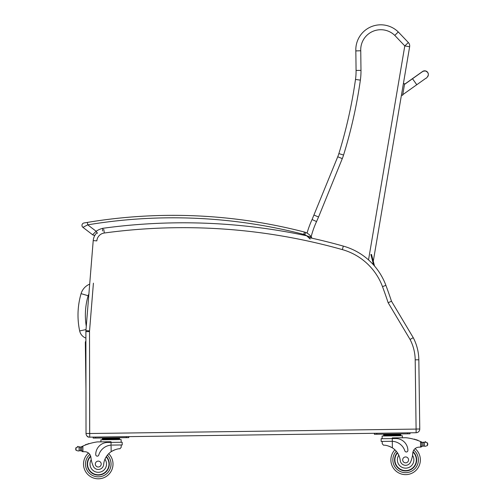 <?xml version="1.0" encoding="UTF-8"?>
<svg xmlns="http://www.w3.org/2000/svg" width="504" height="504" viewBox="0 0 504 504"><rect width="100%" height="100%" fill="white"/><g stroke="black" fill="none" stroke-linecap="round" stroke-linejoin="round"><path stroke-width="0.76" d="M85.894 338.096A9.796 9.796 0 0 1 79.663 330.92A76.413 76.356 -175.4 0 1 81.081 293.649A14.818 14.818 0 0 1 89.687 284.143A14.818 14.818 0 0 0 81.081 293.649L88.15 295.735A7.447 7.447 0 0 1 88.887 294.053M97.052 232.621A12.279 12.279 0 0 0 93.215 240.591L85.926 330.605A12.279 12.279 0 0 0 85.888 331.613L86.02 433.478A3.685 3.685 0 0 0 89.75 437.157L89.076 437.163A2.457 2.457 0 0 1 86.833 435.784A2.457 2.457 0 0 0 89.076 437.163L89.101 437.107M85.957 388.691L85.333 342.638A2.457 2.457 0 0 1 85.9 341.038A2.457 2.457 0 0 0 85.333 342.638L85.9 342.915M373.634 265.01L370.881 254.552M371.473 254.394L374.541 266.049M415.195 359.831L418.83 359.78A49.127 49.127 0 0 0 413.242 337.674L391.482 301.216L388.156 302.74L410.067 339.45A45.492 45.492 0 0 1 415.195 359.831L416.14 432.728A3.685 3.685 0 0 0 419.769 428.999L418.83 359.78A49.127 49.127 0 0 0 413.242 337.674L410.067 339.45M391.482 301.216A493.41 493.41 0 0 0 385.9 285.358A63.863 63.863 0 0 0 343.325 246.103A590.751 590.751 0 0 0 308.782 237.504L308.246 237M416.09 429.093L89.699 433.522L89.75 437.157L416.14 432.728M93.215 240.591A12.279 12.279 0 0 1 95.029 235.091A2.457 2.457 0 0 1 92.623 234.763A2.457 2.457 0 0 0 95.029 235.091A2.457 2.457 0 0 1 92.623 234.763A2.457 2.457 0 0 0 95.029 235.091A12.279 12.279 0 0 0 93.215 240.591L96.837 240.881A8.644 8.644 0 0 1 104.29 233.012A587.116 587.116 0 0 1 342.342 249.606A60.228 60.228 0 0 1 382.492 286.625A489.775 489.775 0 0 1 388.156 302.74M356.076 70.447L360.984 70.384L360.751 50.765A20.066 20.066 0 0 1 394.783 35.406L398.28 31.954L394.783 35.406L404.794 45.921L408.353 42.531L398.28 31.954A24.979 24.979 0 0 0 355.837 50.91A24.979 24.979 0 0 1 398.28 31.954A24.979 24.979 0 0 0 355.837 50.91L356.076 70.447A58.949 58.949 0 0 1 355.496 79.443A58.949 58.949 0 0 0 356.076 70.447A58.949 58.949 0 0 1 355.496 79.443A477.931 477.931 0 0 1 338.871 153.594A39.299 39.299 0 0 1 337.737 156.769A39.299 39.299 0 0 0 338.871 153.594A39.299 39.299 0 0 1 337.737 156.769L312.077 219.536A92.03 92.03 0 0 0 307.056 233.125A92.03 92.03 0 0 1 312.077 219.536A92.03 92.03 0 0 0 307.056 233.125A13.016 13.016 0 0 0 305.695 232.47A9.828 9.828 0 0 0 304.391 232.029A9.828 9.828 0 0 1 305.695 232.47A13.016 13.016 0 0 1 307.056 233.125A13.016 13.016 0 0 0 305.695 232.47A9.828 9.828 0 0 0 304.391 232.029A524.431 524.431 0 0 0 87.331 222.415L85.176 222.774M373.281 261.255L409.639 46.74A4.914 4.914 0 0 0 408.353 42.531M372.796 264.09L373.029 262.723M409.639 46.74L404.794 45.921L368.525 259.906M311.17 236.748A87.116 87.116 0 0 1 316.556 221.558L312.077 219.536M316.556 221.558L318.56 217.004L314.036 215.088M360.751 50.765L355.837 50.91M79.084 447.079L80.394 447.079A4.139 4.139 0 0 0 81.566 446.714A52.221 52.221 0 0 1 82.335 446.342L82.877 446.09L81.667 447.407L81.711 450.544L81.673 447.936A46.809 46.809 0 0 0 81.635 447.955L81.673 450.544A0.384 0.384 0 0 1 81.169 450.91A4.139 4.139 0 0 0 80.445 450.752L79.134 450.79L80.445 450.752L80.394 447.079L79.084 447.079A0.384 0.384 0 0 1 79.846 447.13A4.139 4.139 0 0 1 79.084 447.079L79.134 450.79L78.359 451.017L79.134 450.79M82.883 451.685L81.711 450.544A1.159 1.159 0 0 0 82.883 451.685L82.952 451.685A34.814 34.814 0 0 1 84.905 451.716A6.319 6.319 0 0 1 90.909 457.418A6.319 6.319 0 0 0 90.789 456.681L90.909 457.418A27.077 27.077 0 0 0 93.221 466.03A5.412 5.412 0 0 0 103.66 464.499A17.123 17.123 0 0 1 111.163 451.679C114.786 449.625 117.709 448.654 119.939 448.774L121.218 447.294L121.187 444.963L121.218 447.294M119.555 438.826L119.549 438.089L115.265 438.146L102.419 438.322L102.425 439.06L102.438 439.797L102.425 439.06L119.561 438.826L119.568 439.564M111.926 445.089L122.22 444.95L122.182 442.241L111.037 442.392L111.031 441.724L97.329 441.907A52.221 52.221 0 0 0 82.877 446.09L82.952 451.685A34.814 34.814 0 0 1 84.905 451.716A34.814 34.814 0 0 0 82.952 451.685A34.814 34.814 0 0 1 84.905 451.716M78.322 446.878A0.384 0.384 0 0 0 78.007 446.424A0.384 0.384 0 0 0 77.566 446.746A1.934 1.934 0 0 1 78.303 446.872L76.016 447.609L75.701 449.247L76.054 450.343L78.359 451.017M113.003 463.863A14.736 14.736 0 0 1 92.308 477.546A14.736 14.736 0 0 1 88.49 453.033A14.736 14.736 0 0 0 92.308 477.546A14.736 14.736 0 0 0 113.003 463.863A14.736 14.736 0 0 1 92.308 477.546A14.736 14.736 0 0 1 88.49 453.033A14.736 14.736 0 0 0 92.308 477.546A14.736 14.736 0 0 0 108.719 453.676A14.736 14.736 0 0 1 113.003 463.863A14.736 14.736 0 0 0 108.719 453.676A14.736 14.736 0 0 1 113.003 463.863M421.067 441.75A52.221 52.221 0 0 1 421.842 442.096A4.139 4.139 0 0 0 422.295 442.273A0.384 0.384 0 0 0 421.798 442.644L421.81 443.344A46.809 46.809 0 0 0 421.766 443.325L421.804 445.927L421.76 442.796L420.512 441.517L420.588 447.105L421.804 445.927A1.159 1.159 0 0 1 420.664 447.105M425.093 442.172A0.384 0.384 0 0 1 425.389 441.712A0.384 0.384 0 0 1 425.842 442.027A1.934 1.934 0 0 0 425.111 442.166L427.417 442.84L427.77 443.936L427.455 445.574L425.162 446.311L424.387 446.109L425.162 446.311M422.295 442.273A4.139 4.139 0 0 0 423.026 442.436L424.337 442.392A0.384 0.384 0 0 0 423.574 442.468A4.139 4.139 0 0 0 424.33 442.392L423.026 442.436L423.076 446.103L424.387 446.109L423.076 446.103A4.139 4.139 0 0 0 422.352 446.286A0.384 0.384 0 0 1 421.842 445.927M396.49 434.335L383.645 434.505L383.651 435.242L400.787 435.015L400.793 435.746L400.774 434.278L396.49 434.335L396.497 435.072M394.569 460.045A11.056 11.056 0 0 0 410.174 469.967A11.056 11.056 0 0 0 413.041 451.704A11.056 11.056 0 0 1 410.174 469.967A11.056 11.056 0 0 1 397.316 452.605A11.056 11.056 0 0 0 394.569 460.045M390.884 460.095A14.736 14.736 0 0 0 411.938 473.212A14.736 14.736 0 0 0 415.094 448.604A14.736 14.736 0 0 1 411.938 473.212A14.736 14.736 0 0 1 394.89 449.795A14.736 14.736 0 0 0 390.884 460.095M111.075 445.126L111.037 442.392L107.629 442.436A12.058 12.058 0 0 0 95.741 454.652A1.544 1.544 0 0 0 98.759 455.068A13.923 13.923 0 0 1 111.075 445.126L111.163 451.679L112.039 451.124M112.732 450.74L113.507 450.356M114.206 450.047L114.717 449.845M115.265 438.146L115.277 438.883M106.703 438.266L106.709 439.003M88.326 443.98A0.384 0.384 0 0 1 89.038 443.753M86.858 444.478A0.384 0.384 0 0 1 87.57 444.232M85.397 445.026A0.384 0.384 0 0 1 86.102 444.755M81.119 446.897A0.384 0.384 0 0 1 81.629 447.256L81.673 450.544M75.695 448.711L75.701 449.247M100.92 441.857L100.895 439.816L121.111 439.545L121.149 442.254M126.315 436.659L128.772 436.628L128.785 437.611L126.328 437.642L126.315 436.659M95.628 438.058L95.615 437.075L93.158 437.113L93.171 438.096L126.328 437.642M106.369 456.548A11.056 11.056 0 0 1 93.99 474.258A11.056 11.056 0 0 1 90.626 456.076M103.66 464.499A17.123 17.123 0 0 1 104.952 459.226L106.067 457.034A17.123 17.123 0 0 0 104.952 459.226A8.253 8.253 0 0 1 100.863 471.895A8.253 8.253 0 0 1 91.237 459.743L90.909 457.418M87.557 464.209A10.71 10.71 0 0 1 90.733 456.448A10.71 10.71 0 0 0 102.199 474.025A10.71 10.71 0 0 0 106.18 456.851A10.71 10.71 0 0 1 102.199 474.025A10.71 10.71 0 0 1 87.557 464.209M95.319 464.102A2.948 2.948 0 0 0 99.773 466.597A2.948 2.948 0 0 0 99.704 461.494A2.948 2.948 0 0 0 95.319 464.102M382.221 443.753L382.19 441.422L382.221 443.753L383.538 445.202C385.768 445.019 388.716 445.908 392.389 447.861A17.123 17.123 0 0 1 400.239 460.48A5.412 5.412 0 0 0 410.716 461.727A27.077 27.077 0 0 0 412.795 453.052A6.319 6.319 0 0 1 418.641 447.193A34.814 34.814 0 0 1 420.588 447.105M388.792 446.128L389.309 446.317M390.008 446.601L390.802 446.966M391.501 447.331L392.389 447.861L392.301 441.315L391.451 441.302L392.301 441.315L392.263 438.575L381.125 438.726L381.163 441.441L391.451 441.302M392.301 441.315A13.923 13.923 0 0 1 404.882 450.916A1.544 1.544 0 0 0 407.894 450.419A12.058 12.058 0 0 0 395.671 438.53L392.263 438.575L392.257 437.907L405.959 437.724A52.221 52.221 0 0 1 420.512 441.517M427.77 443.936L427.776 444.478M387.923 434.448L387.935 435.185M415.012 439.545A0.384 0.384 0 0 0 414.294 439.343M416.493 440.011A0.384 0.384 0 0 0 415.775 439.778M417.967 440.515A0.384 0.384 0 0 0 417.255 440.263M382.152 438.713L382.12 436.004L402.337 435.727L402.362 437.774L402.337 435.727M407.553 433.831L410.01 433.799L409.998 432.816L407.541 432.848L407.553 433.831L376.853 434.246L376.841 433.264L374.384 433.295L374.396 434.278L376.853 434.246M412.795 453.052L412.53 455.383A8.253 8.253 0 0 1 408.032 467.788A8.253 8.253 0 0 1 398.809 455.238L397.631 453.077M412.94 452.075A10.71 10.71 0 0 1 409.947 469.69A10.71 10.71 0 0 1 397.511 452.901M408.568 459.856A2.948 2.948 0 0 0 404.114 457.361A2.948 2.948 0 0 0 404.183 462.47A2.948 2.948 0 0 0 408.568 459.856M428.299 75.172A3.685 3.685 9.6 0 0 421.955 72.015A3.685 3.685 9.6 0 1 428.305 75.115L428.287 75.228A3.685 3.685 9.6 0 1 427.858 76.432M402.652 95.3L401.442 95.092L402.652 95.3L404.599 83.815L403.389 83.601L404.599 83.815M421.987 72.078A3.685 3.685 9.6 0 1 428.287 75.228C427.153 77.44 426.416 78.404 426.075 78.126L402.753 94.695M404.599 83.803L403.414 83.475M85.768 222.673L87.331 222.415L87.734 224.841A521.974 521.974 0 0 1 303.773 234.41A7.371 7.371 0 0 1 304.756 234.738L305.695 232.47A13.016 13.016 0 0 1 307.056 233.125M305.695 232.47A13.016 13.016 0 0 1 311.478 237.176L311.661 238.134A1.228 1.228 0 0 0 311.478 237.176A1.228 1.228 0 0 1 311.661 238.134A1.228 1.228 0 0 0 311.478 237.176L306.703 235.796A591.98 591.98 0 0 0 102.879 228.293A20.815 20.815 0 0 0 96.132 231.26L87.734 224.841L82.927 227.348A2.457 2.457 0 0 1 84.004 222.976A2.457 2.457 0 0 0 82.927 227.348A2.457 2.457 0 0 1 84.004 222.976A2.457 2.457 0 0 0 82.927 227.348A2.457 2.457 0 0 1 84.004 222.976L87.331 222.415M102.86 228.974L102.879 228.299M102.879 228.293L102.451 230.958M304.756 234.738A10.559 10.559 0 0 1 306.703 235.796L310.199 239.066M82.927 227.348L92.623 234.763L96.132 231.26L97.505 233.302M86.278 326.252A69.042 68.985 -175.4 0 1 88.15 295.735M79.663 330.92L86.014 329.572M93.416 283.166L89.548 330.901L85.926 330.605M89.536 340.124L89.529 338.738M419.769 428.999L416.134 429.043M385.9 285.358L382.492 286.625M343.325 246.103L342.342 249.606M103.799 229.408L104.29 233.012M85.888 331.613L89.523 331.607A8.644 8.644 0 0 1 89.548 330.901M86.02 433.478L89.655 433.471L89.523 331.607L89.699 433.522M360.36 80.136L355.496 79.443A477.931 477.931 0 0 1 338.871 153.594L343.564 155.043A482.845 482.845 0 0 0 360.36 80.136A63.863 63.863 0 0 0 360.984 70.384M337.737 156.769L342.285 158.615A44.213 44.213 0 0 0 343.564 155.043M318.56 217.004L342.285 158.615M107.396 455.131A12.77 12.77 0 0 1 111.037 463.888A12.77 12.77 0 0 0 107.396 455.131A12.77 12.77 0 0 1 93.076 475.738A12.77 12.77 0 0 1 89.838 454.469A12.77 12.77 0 0 0 93.076 475.738A12.77 12.77 0 0 0 111.037 463.888A12.77 12.77 0 0 1 93.076 475.738A12.77 12.77 0 0 1 89.838 454.469M396.251 451.219A12.77 12.77 0 0 0 392.849 460.07A12.77 12.77 0 0 1 396.251 451.219A12.77 12.77 0 0 0 411.125 471.423A12.77 12.77 0 0 0 413.784 450.072A12.77 12.77 0 0 1 411.125 471.423A12.77 12.77 0 0 1 392.849 460.07A12.77 12.77 0 0 0 411.125 471.423A12.77 12.77 0 0 0 413.784 450.072M76.016 447.609L76.054 450.343M427.417 442.84L427.455 445.574M424.337 442.392L424.387 446.109M404.498 84.42L412.505 78.731L416.776 84.735M404.517 84.288L422.705 71.385M92.623 234.763A2.457 2.457 0 0 0 95.029 235.091M304.391 232.029L303.773 234.41M397.82 434.316L398.777 433.95L397.82 434.316M105.368 438.285L104.404 437.938M116.6 438.127L117.552 437.762M383.657 435.979L383.651 435.242M386.593 434.467L385.629 434.127M412.505 78.731L422.472 71.644M427.682 72.368L425.521 70.913L422.831 71.31M311.478 237.176L311.667 238.083"/></g></svg>
